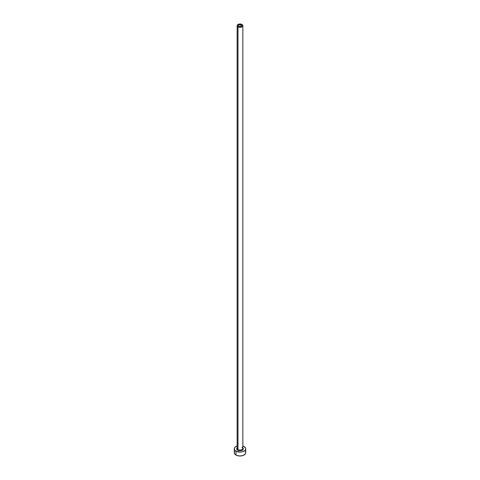 <?xml version="1.0" encoding="UTF-8"?>
<svg xmlns="http://www.w3.org/2000/svg" width="480" height="480" viewBox="0 0 480 480"><rect width="100%" height="100%" fill="white"/><g stroke="black" fill="none" stroke-linecap="round" stroke-linejoin="round"><path stroke-width="0.72" d="M238.824 26.328A1.662 0.96 180 0 1 238.338 25.65A1.662 0.96 180 0 1 239.364 24.762A1.662 0.96 180 0 1 241.176 24.966L240.924 26.448L239.364 26.532L238.368 25.836L238.824 24.966L240.324 24.702L241.632 25.458L241.176 26.328L241.176 24.966A1.662 0.96 180 0 1 241.662 25.65A1.662 0.96 180 0 1 240.636 26.532A1.662 0.96 180 0 1 238.824 26.328M237.174 448.212A2.85 1.65 0 0 0 237.984 449.598L237.648 450.18A3.33 1.92 180 0 1 237.15 447.834M237.15 25.65L237.15 448.434A2.85 1.65 0 0 0 237.984 449.598A2.85 1.65 0 0 0 241.092 449.958A2.85 1.65 0 0 0 242.85 448.434L242.85 25.65A2.85 1.65 180 0 1 241.092 27.168A2.85 1.65 180 0 1 237.984 26.814L237.984 449.598L237.984 26.814A2.85 1.65 180 0 1 237.15 25.65A2.85 1.65 180 0 1 238.908 24.126A2.85 1.65 180 0 1 242.016 24.48A2.85 1.65 180 0 1 242.85 25.65L242.016 24.48L240 24L237.984 24.48L237.15 25.65L237.984 26.814L240 27.294L242.016 26.814L242.85 25.65M234.726 451.446L234.294 452.706A5.706 3.294 0 0 0 235.968 455.034L235.968 451.152L240 452.118L242.184 451.866L244.746 450.654L245.598 449.466L245.598 448.182L244.032 446.496A5.706 3.294 180 0 1 245.706 448.824A5.706 3.294 180 0 1 242.184 451.866A5.706 3.294 180 0 1 235.968 451.152L235.968 455.034A5.706 3.294 0 0 0 242.184 455.748A5.706 3.294 0 0 0 245.706 452.706L245.274 451.446M235.968 451.152A5.706 3.294 180 0 1 234.294 448.824A5.706 3.294 180 0 1 237.15 445.968L235.254 446.994L234.402 448.182L234.726 450.084L235.968 451.152M244.032 446.496L242.85 445.968M242.766 447.756L243.33 448.824L243.078 449.556L241.848 450.42L240 450.744L238.152 450.42L236.922 449.556L236.67 448.824L237.234 447.756M234.294 448.824L234.294 452.706L234.726 453.966L236.832 455.442L240 456L243.168 455.442L245.274 453.966L245.706 452.706L245.706 448.824M242.85 447.834A3.33 1.92 180 0 1 242.052 450.336A3.33 1.92 180 0 1 237.648 450.18L237.984 449.598A2.85 1.65 0 0 0 240.912 449.994A2.85 1.65 0 0 0 242.826 448.656A2.85 1.65 0 0 0 242.016 447.27M242.85 448.434L242.118 447.486"/></g></svg>
